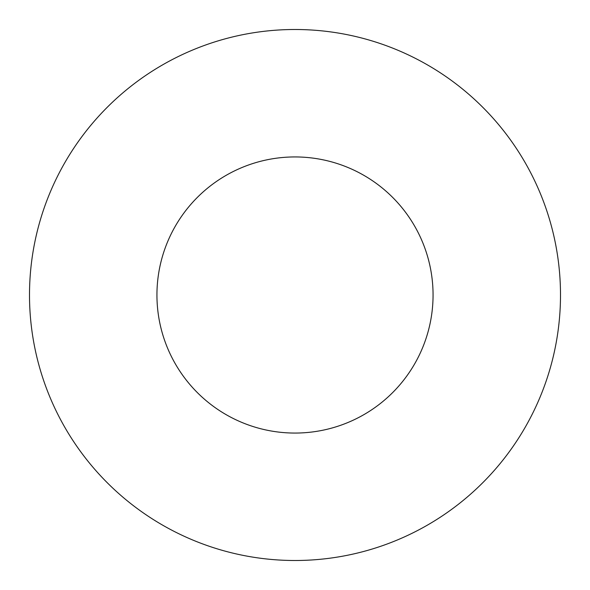 <?xml version="1.0" encoding="UTF-8"?>
<svg xmlns="http://www.w3.org/2000/svg" width="590" height="590" viewBox="0 0 590 590"><rect width="100%" height="100%" fill="white"/><g stroke="black" fill="none" stroke-linecap="round" stroke-linejoin="round"><path stroke-width="0.89" d="M433.06 295A138.06 138.06 0 0 0 295 156.94A138.06 138.06 0 0 0 156.94 295A138.06 138.06 0 0 0 295 433.06A138.06 138.06 0 0 0 433.06 295M560.5 295A265.5 265.5 0 0 0 295 29.5A265.5 265.5 0 0 0 29.5 295A265.5 265.5 0 0 0 295 560.5A265.5 265.5 0 0 0 560.5 295"/></g></svg>
